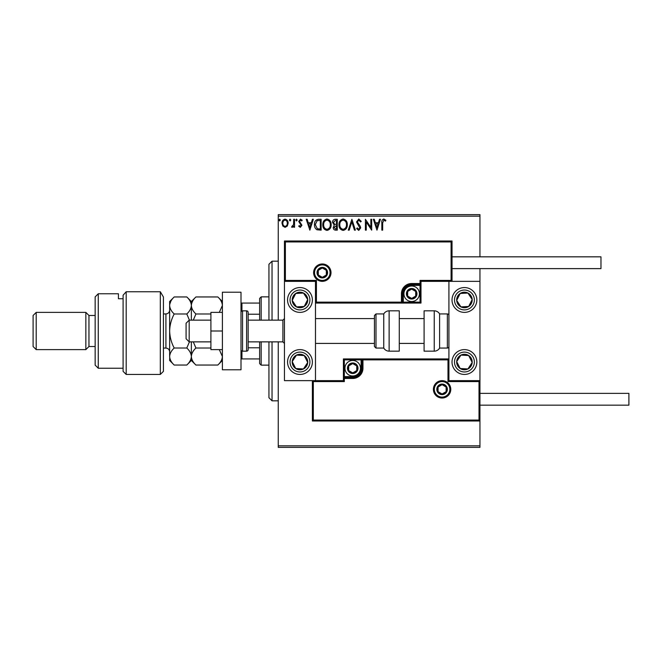 <?xml version="1.0" encoding="UTF-8"?>
<svg xmlns="http://www.w3.org/2000/svg" width="662" height="662" viewBox="0 0 662 662"><rect width="100%" height="100%" fill="white"/><g stroke="black" fill="none" stroke-linecap="round" stroke-linejoin="round"><path stroke-width="0.99" d="M287.325 226.048L285.065 227.364L282.815 226.056L282.004 223.235C281.987 220.984 283.005 219.618 285.065 219.147C287.134 219.618 288.152 220.984 288.135 223.235L287.325 226.048M294.54 219.287L294.54 227.223L293.705 227.223L293.705 226.056L292.248 227.364L291.611 227.091L292.008 226.247L293.572 224.683L293.705 219.287L294.54 219.287M300.325 227.364L298.719 226.238L299.207 225.552L300.275 226.387L301.086 225.32L298.719 221.439L300.482 219.147L302.195 220.223L301.715 220.959L300.573 220.123L299.555 221.398L301.922 225.279L300.325 227.364M318.612 219.287L321.136 219.287L321.136 230.153L316.908 229.755C315.145 228.531 314.326 226.809 314.45 224.583C314.326 221.447 315.716 219.685 318.612 219.287M337.289 219.287L337.289 230.153L335.75 230.153C334.095 230.07 333.259 229.168 333.251 227.455L334.269 225.146L332.547 222.374C332.564 220.578 333.416 219.552 335.113 219.287L337.289 219.287M351.903 219.287L355.386 230.153L354.476 230.153L351.836 221.911L349.197 230.153L348.286 230.153L351.903 219.287M370.844 219.287L371.68 219.287L371.68 230.153L366.252 222.051L366.252 230.153L365.416 230.153L365.416 219.287L370.844 227.364L370.844 219.287M382.677 222.92L382.677 230.153L381.842 230.153L381.842 222.813C381.511 220.843 382.173 219.577 383.828 219.006L385.88 220.264L385.458 221.1L383.836 220.123L382.677 222.92M278.247 216.184L278.247 214.637L479.95 214.637L479.95 216.184L278.247 216.184L278.247 320.143M278.247 341.865L278.247 445.816L479.95 445.816L479.95 447.363L278.247 447.363L278.247 445.816M479.95 216.184L479.95 256.831M479.95 268.623L479.95 281.35L420.991 281.35L420.991 283.518L420.056 283.518L420.056 280.415L451.087 280.415L451.087 241.936L452.022 241.009L452.022 281.35L451.087 280.415M479.023 420.056L479.95 420.991L312.381 420.991L312.381 380.65L313.308 381.577L313.316 420.056L479.023 420.056L479.015 381.577L479.95 380.65L479.95 445.816M376.968 230.153L373.351 219.287L374.262 219.287L375.379 222.771L378.424 222.771L379.541 219.287L380.451 219.287L376.968 230.153M358.796 219.006L361.237 221.381L360.558 221.935L358.854 220.123L357.339 221.96L360.252 226.238L360.682 227.893L358.738 230.426L356.644 228.589L357.29 227.918L358.746 229.317L359.847 227.935L356.504 221.952L358.796 219.006M347.31 224.666C347.376 227.769 345.994 229.689 343.189 230.426C340.309 229.755 338.903 227.852 338.961 224.724C338.903 221.621 340.293 219.718 343.123 219.006C345.953 219.693 347.351 221.58 347.31 224.666M331.157 224.666C331.223 227.769 329.841 229.689 327.036 230.426C324.157 229.755 322.75 227.852 322.808 224.724C322.75 221.621 324.14 219.718 326.97 219.006C329.8 219.693 331.199 221.58 331.157 224.666M309.857 230.153L306.233 219.287L307.143 219.287L308.26 222.771L311.314 222.771L312.423 219.287L313.333 219.287L309.857 230.153M297.18 220.057L296.485 220.959L295.79 220.057L296.485 219.147L297.18 220.057M290.775 220.057L290.08 220.959L289.385 220.057L290.08 219.147L290.775 220.057M280.332 220.057L279.637 220.959L278.942 220.057L279.637 219.147L280.332 220.057M375.735 223.88L376.901 227.529L378.068 223.88L375.735 223.88M339.788 224.724C339.755 227.207 340.872 228.738 343.148 229.317C345.415 228.713 346.524 227.165 346.474 224.675C346.516 222.2 345.407 220.686 343.148 220.123C340.856 220.686 339.738 222.217 339.788 224.724M335.584 229.035L336.453 229.035L336.453 225.552L334.087 227.438L335.584 229.035M336.031 224.443L336.453 224.443L336.453 220.405L335.493 220.405L333.383 222.374L334.699 224.31L336.031 224.443M323.644 224.724C323.602 227.207 324.719 228.738 326.995 229.317C329.262 228.713 330.371 227.165 330.321 224.675C330.363 222.2 329.254 220.686 326.995 220.123C324.703 220.686 323.586 222.217 323.644 224.724M320.3 229.035L320.3 220.405L317.164 220.678L315.286 224.583L317.346 228.729L320.3 229.035M308.616 223.88L309.791 227.529L310.95 223.88L308.616 223.88M282.839 223.226C282.806 224.915 283.551 225.965 285.074 226.387C286.588 225.965 287.333 224.915 287.3 223.226C287.333 221.547 286.596 220.512 285.074 220.123C283.543 220.512 282.806 221.547 282.839 223.226M299.969 287.556A12.412 12.412 0 0 1 312.381 299.969A12.412 12.412 0 0 1 299.969 312.381A12.412 12.412 0 0 1 287.556 299.969A12.412 12.412 0 0 1 299.969 287.556M299.969 374.444A12.412 12.412 0 0 0 312.381 362.031A12.412 12.412 0 0 0 299.969 349.619A12.412 12.412 0 0 0 287.556 362.031A12.412 12.412 0 0 0 310.362 368.817A12.412 12.412 0 0 0 306.754 351.638M451.087 241.936L285.38 241.944L285.38 280.423L284.453 281.35L315.484 281.35L315.484 380.65L343.413 380.65L343.413 378.474L344.339 378.474L344.339 381.577L343.413 380.65M285.38 241.944L284.453 241.009L284.453 380.65L315.484 380.65M464.434 374.444A12.412 12.412 0 0 1 452.022 362.031A12.412 12.412 0 0 1 464.434 349.619A12.412 12.412 0 0 1 476.847 362.031A12.412 12.412 0 0 1 464.434 374.444M464.434 287.556A12.412 12.412 0 0 0 452.022 299.969A12.412 12.412 0 0 0 464.434 312.381A12.412 12.412 0 0 0 476.847 299.969A12.412 12.412 0 0 0 464.434 287.556M479.95 281.35L479.95 380.65L448.919 380.65L448.919 281.35M189.183 341.865L186.08 338.762L186.08 323.246L189.183 320.143L189.183 341.865L210.905 341.865M248.142 341.865L282.897 341.865L282.897 320.143L284.453 318.587M434.33 389.339A7.754 7.754 0 0 0 442.092 397.092A7.754 7.754 0 0 0 449.846 389.339A7.754 7.754 0 0 0 442.092 381.577A7.754 7.754 0 0 0 434.33 389.339M352.722 376.612L352.722 377.547L344.339 377.547A0.935 0.935 0 0 0 343.413 378.474L343.413 358.928L361.096 358.928L361.096 359.855L344.339 359.855L344.339 376.612L352.722 376.612A8.374 8.374 0 0 0 361.096 368.238L361.096 359.855L362.031 359.855A0.927 0.927 0 0 1 362.958 358.928L361.096 358.928M352.722 378.474L352.722 377.547A9.309 9.309 0 0 0 362.031 368.238L362.031 359.855L362.958 359.855L362.958 358.928L448.919 358.928L447.984 359.855L362.958 359.855L362.958 368.238A10.236 10.236 0 0 1 352.722 378.474L344.339 378.474L344.339 376.612L343.413 376.612M313.316 420.056L312.381 420.991M479.015 381.577L447.984 381.577L448.919 380.65M343.413 358.928L344.339 359.855M330.065 272.661A7.754 7.754 0 0 0 322.311 264.899A7.754 7.754 0 0 0 314.549 272.661A7.754 7.754 0 0 0 322.311 280.415A7.754 7.754 0 0 0 330.065 272.661M284.453 241.009L452.022 241.009M411.681 285.38L411.681 284.453L420.056 284.453A0.935 0.935 0 0 0 420.991 283.518L420.991 303.072L403.299 303.072L403.299 302.137L420.056 302.137L420.056 285.38L411.681 285.38A8.374 8.374 0 0 0 403.299 293.762L403.299 302.137L402.372 302.137A0.927 0.927 0 0 1 401.437 303.072L403.299 303.072M411.681 283.518L411.681 284.453A9.309 9.309 0 0 0 402.372 293.762L402.372 302.137L401.437 302.137L401.437 303.072L315.484 303.072L316.411 302.137L401.437 302.137L401.437 293.762A10.236 10.236 0 0 1 411.681 283.518L420.056 283.518L420.056 285.38L420.991 285.38M420.991 281.35L420.056 280.415M285.38 280.423L316.411 280.415L315.484 281.35M420.991 303.072L420.056 302.137M416.332 293.762A4.651 4.651 0 0 0 407.651 291.437A4.651 4.651 0 0 0 411.681 298.413A4.651 4.651 0 0 0 416.332 293.762M415.711 293.762L415.711 291.437L411.681 289.104L407.651 291.437L407.651 296.088L411.681 298.413L415.711 296.088L415.711 293.762M403.919 293.762A7.754 7.754 0 0 1 411.681 286.001A7.754 7.754 0 0 1 419.435 293.762A7.754 7.754 0 0 1 411.681 301.516A7.754 7.754 0 0 1 403.919 293.762M407.651 291.437L407.651 296.088L411.681 298.413L415.711 296.088L415.711 291.437L411.681 289.104M357.372 368.238A4.651 4.651 0 0 0 348.692 365.912A4.651 4.651 0 0 0 352.722 372.888A4.651 4.651 0 0 0 357.372 368.238M356.752 368.238L356.752 365.912L352.722 363.579L348.692 365.912L348.692 370.563L352.722 372.888L356.752 370.563L356.752 368.238M344.96 368.238A7.754 7.754 0 0 1 352.722 360.476A7.754 7.754 0 0 1 360.476 368.238A7.754 7.754 0 0 1 352.722 375.991A7.754 7.754 0 0 1 344.96 368.238M348.692 365.912L348.692 370.563L352.722 372.888L356.752 370.563L356.752 365.912L352.722 363.579M446.742 389.339A4.651 4.651 0 0 0 438.062 387.013A4.651 4.651 0 0 0 442.092 393.989A4.651 4.651 0 0 0 446.742 389.339M446.122 389.339L446.122 387.013L442.092 384.68L438.062 387.013L438.062 391.664L442.092 393.989L446.122 391.664L446.122 389.339M438.062 387.013L438.062 391.664L442.092 393.989L446.122 391.664L446.122 387.013M326.962 272.661A4.651 4.651 0 0 0 318.281 270.336A4.651 4.651 0 0 0 322.311 277.312A4.651 4.651 0 0 0 326.962 272.661M326.341 272.661L326.341 270.336L322.311 268.002L318.281 270.336L318.281 274.987L322.311 277.312L326.341 274.987L326.341 272.661M318.281 270.336L318.281 274.987L322.311 277.312L326.341 274.987L326.341 270.336M293.473 357.786A7.754 7.754 0 0 0 303.469 368.949A7.754 7.754 0 0 0 304.214 355.535A7.754 7.754 0 0 0 293.473 357.786M294.342 358.357L292.223 361.601L295.724 368.527L303.469 368.949L307.714 362.462L304.214 355.535L296.468 355.113L294.342 358.357M293.183 372.425A12.412 12.412 0 0 1 299.969 349.619M292.223 361.601L295.724 368.527L303.469 368.949L307.714 362.462L304.214 355.535L296.468 355.113L292.223 361.601M457.938 357.786A7.754 7.754 0 0 0 467.935 368.949A7.754 7.754 0 0 0 468.679 355.535A7.754 7.754 0 0 0 457.938 357.786M458.807 358.357L456.689 361.601L460.189 368.527L467.935 368.949L472.18 362.462L468.679 355.535L460.934 355.113L458.807 358.357M456.689 361.601L460.189 368.527L467.935 368.949L472.18 362.462L468.679 355.535L460.934 355.113L456.689 361.601M470.93 295.724A7.754 7.754 0 0 0 456.689 300.399A7.754 7.754 0 0 0 468.679 306.465A7.754 7.754 0 0 0 470.93 295.724M470.061 296.295L467.935 293.051L460.189 293.473L456.689 300.399L460.934 306.887L468.679 306.465L472.18 299.538L470.061 296.295M474.828 293.183A12.412 12.412 0 0 1 471.22 310.362M464.434 312.381A12.412 12.412 0 0 1 454.041 306.754M467.935 293.051L460.189 293.473L456.689 300.399L460.934 306.887L468.679 306.465L472.18 299.538L467.935 293.051M306.465 295.724A7.754 7.754 0 0 0 292.223 300.399A7.754 7.754 0 0 0 304.214 306.465A7.754 7.754 0 0 0 306.465 295.724M305.596 296.295L303.469 293.051L295.724 293.473L292.223 300.399L296.468 306.887L304.214 306.465L307.714 299.538L305.596 296.295M303.469 293.051L295.724 293.473L292.223 300.399L296.468 306.887L304.214 306.465L307.714 299.538L303.469 293.051M434.231 351.166A6.206 6.206 0 0 0 439.609 348.063L439.609 313.929A6.206 6.206 0 0 0 434.231 310.826L424.094 310.826L424.094 351.166L434.231 351.166L434.231 310.826M439.609 348.063L447.363 348.063A1.556 1.556 0 0 0 448.919 346.516M447.363 348.063L447.363 313.929A1.556 1.556 0 0 1 448.919 315.484M447.363 313.929L439.609 313.929M389.132 351.166L399.269 351.166L399.269 310.826L389.132 310.826L389.132 351.166C386.782 351.092 384.994 350.057 383.753 348.063L383.753 313.929L375.991 313.929L375.991 348.063L374.444 346.516L374.444 315.484L374.444 318.587L315.484 318.587M374.444 325.754L374.444 318.587M479.95 393.369L628.9 393.369L628.9 405.161L479.95 405.161M452.022 256.831L600.972 256.831L600.972 268.623L452.022 268.623M222.391 331L210.905 331L210.905 349.619L222.391 349.619M210.905 331L210.905 312.381L222.391 312.381M222.391 369.785L222.391 292.215L241.009 292.215L241.009 369.785L222.391 369.785M242.557 310.834L242.557 351.174L246.595 351.174A1.547 1.547 0 0 0 248.142 349.619L248.142 312.381A1.556 1.556 0 0 0 246.595 310.834L242.557 310.834A1.556 1.556 0 0 0 241.009 312.381M242.557 351.174A1.547 1.547 0 0 1 241.009 349.619M272.041 341.865L272.041 400.816L268.938 397.713L268.938 341.865M268.938 320.143L268.938 264.287L272.041 261.184L272.041 320.143M261.176 341.865L261.176 365.134L259.628 363.587L259.628 341.865M259.628 320.143L259.628 298.413L261.176 296.866L261.176 320.143M261.176 365.134L268.938 365.134M261.176 296.866L268.938 296.866M259.628 358.928L241.009 358.928M259.628 347.782L248.142 347.782M259.628 314.218L248.142 314.218M241.009 303.072L241.936 303.072L241.936 310.958M259.628 303.072L241.936 303.072M241.936 351.042L241.936 358.928M163.431 371.341L160.328 374.444L160.328 291.752L163.431 297.006L163.431 371.341M98.266 368.238L95.163 365.134L95.163 296.866L98.266 293.762L98.266 368.238L123.091 368.238M88.956 346.516L88.956 315.484L85.853 312.381L85.853 349.619L88.956 346.516L95.163 346.516M36.203 349.619L33.1 346.516L33.1 315.484L36.203 312.381L36.203 349.619L85.853 349.619M36.203 312.381L85.853 312.381M88.956 315.484L95.163 315.484M123.091 298.752L118.432 298.752L118.432 293.762L118.432 298.752M98.266 293.762L118.432 293.762M126.194 374.444L123.091 371.341L123.091 295.211L126.194 291.752L160.328 291.752L126.194 291.752L126.194 374.444L160.328 374.444M126.194 291.752L123.091 295.211M163.431 297.006L160.328 291.752M219.312 349.619L222.391 356.528C222.217 359.516 220.694 362.354 217.831 365.043L195.919 365.043C193.072 362.387 191.55 359.557 191.359 356.528C191.533 353.541 193.056 350.703 195.919 348.022L210.905 348.022M193.296 320.143L195.919 313.978L210.905 313.978M195.919 348.022L193.296 341.865M195.919 313.978C193.064 311.305 191.541 308.475 191.359 305.472C191.541 302.468 193.064 299.629 195.919 296.957L217.831 296.957C220.686 299.629 222.209 302.468 222.391 305.472L219.312 312.381M192.634 301.094L191.69 303.246M191.359 320.143L191.359 301.524L195.919 296.957M195.919 365.043L191.359 360.476L191.359 341.865M189.423 341.865L186.8 348.022C189.646 350.67 191.169 353.508 191.359 356.528C191.186 359.516 189.663 362.354 186.8 365.043L174.197 365.043C171.35 362.387 169.828 359.557 169.637 356.528L169.637 301.524L174.197 296.957L186.8 296.957C189.655 299.621 191.177 302.46 191.359 305.472C191.177 308.467 189.655 311.305 186.8 313.978L189.423 320.143M191.359 305.472L191.277 304.371M174.197 365.043L169.637 360.476L169.729 357.712M169.637 356.528C169.811 353.541 171.334 350.703 174.197 348.022C171.35 342.717 169.828 337.049 169.637 331C169.811 325.025 171.334 319.349 174.197 313.978C171.342 311.314 169.82 308.484 169.637 305.472C169.82 302.468 171.342 299.629 174.197 296.957M170.912 301.086L169.729 304.288M174.197 313.978L186.8 313.978M174.197 348.022L186.8 348.022M450.781 389.339A8.689 8.689 0 0 1 442.092 398.028A8.689 8.689 0 0 1 433.403 389.339A8.689 8.689 0 0 1 442.092 380.65A8.689 8.689 0 0 1 450.781 389.339M447.984 381.577L447.984 359.855M344.348 381.577L313.308 381.577M361.096 368.238L362.958 368.238M313.623 272.661A8.689 8.689 0 0 1 322.311 263.973A8.689 8.689 0 0 1 331 272.661A8.689 8.689 0 0 1 322.311 281.35A8.689 8.689 0 0 1 313.623 272.661M316.411 280.415L316.411 302.137M403.299 293.762L401.437 293.762M416.952 293.762A5.271 5.271 0 0 0 411.681 288.483A5.271 5.271 0 0 0 406.402 293.762A5.271 5.271 0 0 0 411.681 299.034A5.271 5.271 0 0 0 416.952 293.762M357.993 368.238A5.271 5.271 0 0 0 352.722 362.958A5.271 5.271 0 0 0 347.442 368.238A5.271 5.271 0 0 0 352.722 373.509A5.271 5.271 0 0 0 357.993 368.238M447.363 389.339A5.271 5.271 0 0 0 442.092 384.059A5.271 5.271 0 0 0 436.812 389.339A5.271 5.271 0 0 0 442.092 394.61A5.271 5.271 0 0 0 447.363 389.339M327.582 272.661A5.271 5.271 0 0 0 322.311 267.382A5.271 5.271 0 0 0 317.032 272.661A5.271 5.271 0 0 0 322.311 277.932A5.271 5.271 0 0 0 327.582 272.661M291.652 356.603A9.93 9.93 0 0 0 294.54 370.348A9.93 9.93 0 0 0 308.285 367.46A9.93 9.93 0 0 0 305.397 353.715A9.93 9.93 0 0 0 291.652 356.603M456.118 356.603A9.93 9.93 0 0 0 459.006 370.348A9.93 9.93 0 0 0 472.751 367.46A9.93 9.93 0 0 0 469.863 353.715A9.93 9.93 0 0 0 456.118 356.603M472.751 294.54A9.93 9.93 0 0 0 459.006 291.652A9.93 9.93 0 0 0 456.118 305.397A9.93 9.93 0 0 0 469.863 308.285A9.93 9.93 0 0 0 472.751 294.54M308.285 294.54A9.93 9.93 0 0 0 294.54 291.652A9.93 9.93 0 0 0 291.652 305.397A9.93 9.93 0 0 0 305.397 308.285A9.93 9.93 0 0 0 308.285 294.54M246.595 351.174L246.595 310.834M163.431 348.063L165.914 348.063L165.914 313.937C168.173 313.714 169.414 312.472 169.637 310.213M282.897 341.865L284.453 343.413M424.094 343.413L399.269 343.413M374.444 343.413L315.484 343.413M424.094 318.587L399.269 318.587M189.183 320.143L210.905 320.143M248.142 320.143L282.897 320.143M375.991 348.063L383.753 348.063M375.991 313.929L374.444 315.484M389.132 310.826C386.782 310.908 384.994 311.943 383.753 313.929M272.041 261.184L278.247 261.184M272.041 400.816L278.247 400.816M222.391 301.524L217.831 296.957M222.391 360.476L217.831 365.043M191.359 360.476L186.8 365.043M191.359 301.524L186.8 296.957M163.431 313.937L165.914 313.937M165.914 348.063C168.173 348.286 169.414 349.528 169.637 351.787"/></g></svg>

